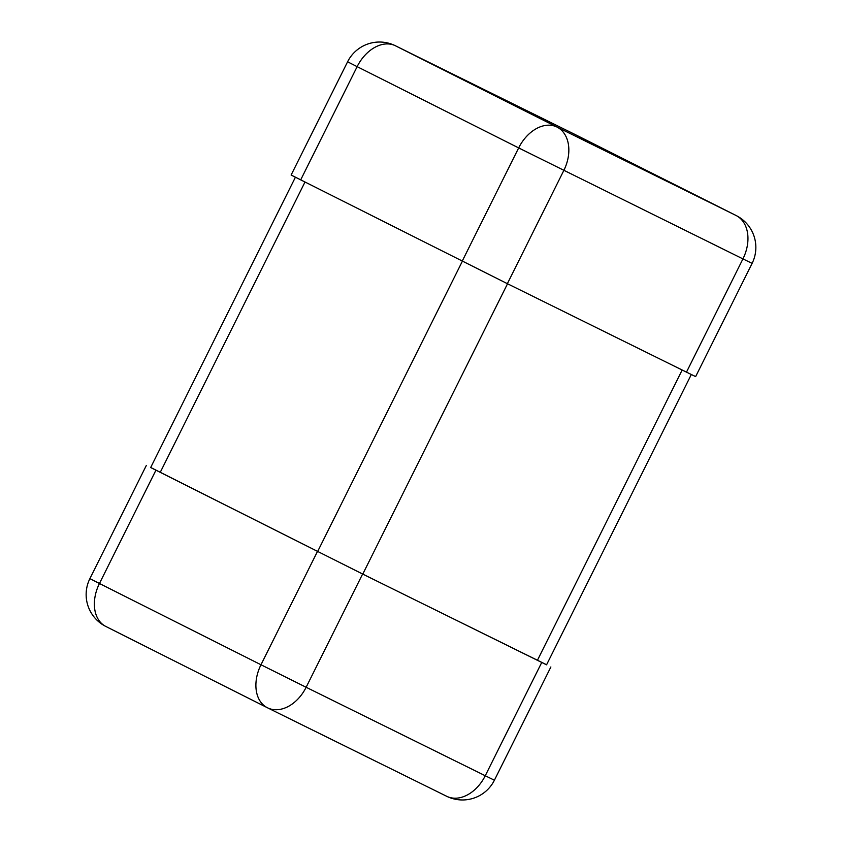 <?xml version="1.0" encoding="UTF-8"?>
<svg xmlns="http://www.w3.org/2000/svg" width="842" height="842" viewBox="0 0 842 842"><rect width="100%" height="100%" fill="white"/><g stroke="black" fill="none" stroke-linecap="round" stroke-linejoin="round"><path stroke-width="1.26" d="M752.106 263.367A35.69 35.69 0 0 0 736.203 215.563A35.69 24.965 116.7 0 0 736.087 215.499L556.972 127.037L395.445 45.773A35.69 24.965 -63.3 0 0 357.134 66.655L518.661 147.918A35.69 24.965 -63.3 0 1 556.972 127.037A35.69 25.502 116.3 0 1 563.835 170.431L507.368 283.68L686.483 372.143L695.639 376.606L752.106 263.367L742.939 258.904L686.483 372.143M507.368 283.68L291.122 175.031L347.588 61.792L357.134 66.655L300.678 179.904M150.697 467.478L362.607 574.034L546.595 664.759M507.537 283.754L362.776 574.097L546.563 664.822L691.303 374.522M362.776 574.097L150.665 467.542L295.405 177.241M462.205 261.157L518.661 147.918L742.939 258.904A35.69 25.502 116.3 0 0 736.087 215.499L574.56 134.246A35.69 24.965 -63.3 0 1 574.676 134.299A35.69 24.965 -63.3 0 1 574.791 134.362M736.203 215.563L574.676 134.299A35.69 35.69 0 0 0 574.444 134.183L395.33 45.721A35.69 25.502 -63.7 0 1 395.445 45.773L574.56 134.246A35.69 25.502 116.3 0 0 574.444 134.183A35.69 25.502 116.3 0 0 574.318 134.12M362.607 574.034L306.141 687.272L485.255 775.745L541.711 662.507M317.434 551.521L260.978 664.759L306.141 687.272A35.69 25.502 -63.7 0 1 267.556 707.817L446.67 796.279A35.69 25.502 -63.7 0 0 485.255 775.745L494.412 780.208L550.878 666.969M155.907 470.257L99.451 583.495L89.894 578.633A35.69 35.69 0 0 0 105.797 626.437A35.69 24.965 116.7 0 0 105.913 626.501L267.209 707.638M260.978 664.759L99.451 583.495A35.69 24.965 116.7 0 0 105.797 626.437L267.324 707.701A35.69 24.965 116.7 0 0 267.44 707.754A35.69 25.502 -63.7 0 0 267.556 707.817A35.69 35.69 0 0 1 267.324 707.701A35.69 24.965 116.7 0 1 260.978 664.759M267.682 707.88L446.555 796.227A35.69 25.502 -63.7 0 0 446.67 796.279A35.69 35.69 0 0 0 494.412 780.208M682.167 370.006L537.407 660.349M462.363 261.241L317.602 551.584M304.983 182.061L160.222 472.404M395.33 45.721A35.69 35.69 0 0 0 347.588 61.792M146.361 465.394L89.894 578.633"/></g></svg>
